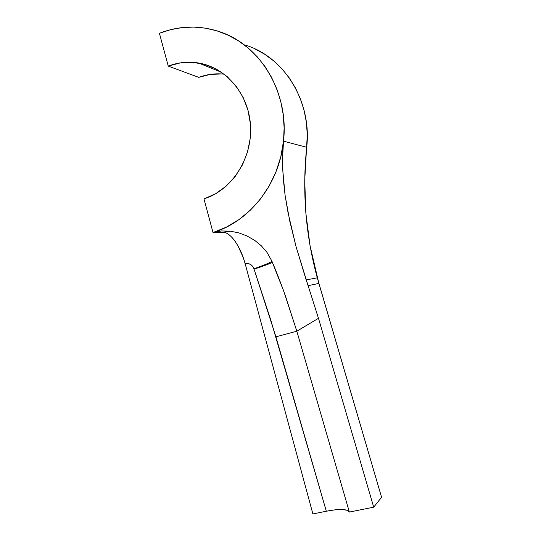 <?xml version="1.0" encoding="UTF-8"?>
<svg xmlns="http://www.w3.org/2000/svg" width="541" height="541" viewBox="0 0 541 541"><rect width="100%" height="100%" fill="white"/><g stroke="black" fill="none" stroke-linecap="round" stroke-linejoin="round"><path stroke-width="0.81" d="M282.774 150.391L283.504 141.147L306.686 147.301C302.094 191.568 305.631 235.078 317.29 277.824L306.159 279.907L296.008 246.486L289.814 221.289L285.114 195.484L282.632 168.684L282.774 150.391M254.845 48.825L264.684 54.242L273.827 60.991L282.111 68.991L289.408 78.107L295.582 88.203L300.532 99.125L304.17 110.689L306.429 122.706L307.274 134.98L304.739 180.254L305.861 213.134L310.054 245.729L318.886 283.423L308.106 285.668L306.159 279.907L317.29 277.824L381.588 497.307L373.703 507.167L349.364 512.063L296.82 331.2L318.48 318.311L373.703 507.167L349.364 512.063C348.844 510.582 346.402 509.73 342.034 509.507C339.484 509.223 334.25 509.791 326.318 511.225L275.937 336.827L296.82 331.2L349.364 512.063L346.997 510.258L342.034 509.507L334.933 509.845L326.318 511.225L270.703 319.738L253.939 268.782L252.586 266.233L250.456 264.387L247.859 263.521L245.168 263.751L312.887 513.95L326.318 511.225L312.887 513.95L245.168 263.751C240.961 247.771 231.501 233.374 224.109 232.414L213.019 232.529C249.57 221.58 279.426 183.92 283.504 141.147L282.497 159.575L283.146 177.712L285.114 195.484L288.055 212.782L296.008 246.486L308.106 285.668L318.886 283.423L381.588 497.307L373.703 507.167L318.48 318.311L308.106 285.668L318.48 318.311L296.82 331.2L285.283 295.494C280.779 282.936 276.282 271.406 271.785 260.904L267.004 252.397L261.384 245.871L254.689 240.38L247.075 236.004L238.845 232.894L230.114 231.142L221.33 230.96L213.019 232.529L226.321 227.166L238.872 219.666L250.368 210.179L260.546 198.892L269.141 186.036L275.944 171.91L280.772 156.829L283.504 141.147L306.686 147.301C312.076 102.384 284.951 57.596 246.344 45.424M224.163 74.164C215.487 73.231 207.02 74.293 198.757 77.349L168.244 66.103L159.412 33.272C179.03 25.67 198.872 25.075 218.936 31.486C260.153 44.382 289.259 92.639 283.504 141.147L284.126 127.845L283.22 114.597L280.793 101.634L276.891 89.164L271.589 77.397L264.975 66.523L257.164 56.717L248.299 48.129L238.527 40.893L228.011 35.104L216.934 30.844L205.479 28.159L193.813 27.077L182.134 27.584L170.604 29.667L159.412 33.272L168.244 66.103C178.124 62.377 188.227 61.343 198.554 63.006C225.685 67.436 248.028 93.302 250.422 124.119C252.951 154.915 235.146 185.84 209.259 196.938L203.984 198.939L213.019 232.529L221.33 230.96L230.114 231.142L238.845 232.894L247.075 236.004L254.689 240.38L261.384 245.871L267.004 252.397L271.785 260.904L283.836 291.443L296.82 331.2L275.937 336.827L253.939 268.782C252.207 264.63 249.279 262.953 245.168 263.751L243.247 257.584L238.196 246.263M221.756 73.948L210.104 74.421L198.757 77.349L168.244 66.103L180.322 62.898L192.738 62.337L204.998 64.48L216.623 69.275L227.139 76.572L236.113 86.093L243.173 97.475L248.008 110.263L250.409 123.936L250.287 137.935L247.636 151.683L242.584 164.626L235.349 176.231L226.239 186.057L215.636 193.719L203.984 198.939L213.019 232.529L222.987 232.339L228.897 231.021L222.987 232.339M272.008 261.425C268.715 263.244 262.689 265.692 253.939 268.782C262.689 265.692 268.715 263.244 272.008 261.425M272.4 262.344C269.087 263.988 262.967 266.253 254.047 269.134C262.967 266.253 269.087 263.988 272.4 262.344M232.123 237.594L235.294 241.59M221.614 72.332L198.554 63.006M230.709 231.21L224.015 232.4"/></g></svg>
